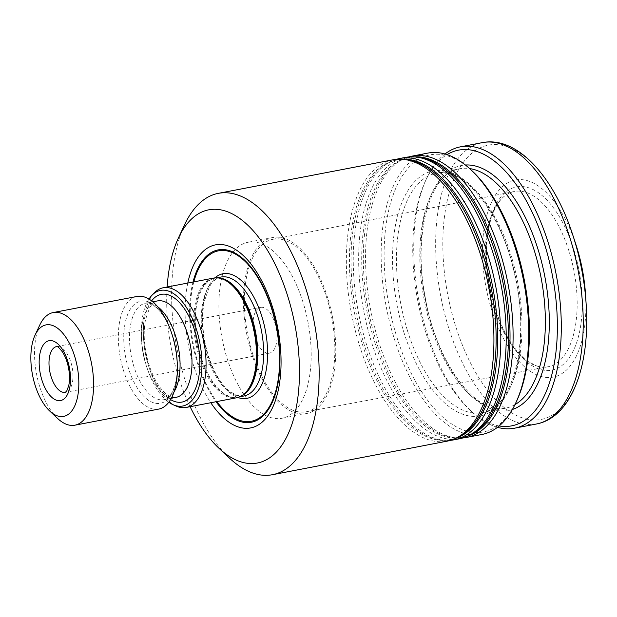 <?xml version="1.0" encoding="UTF-8"?>
<svg xmlns="http://www.w3.org/2000/svg" width="617" height="617" viewBox="0 0 617 617"><rect width="100%" height="100%" fill="white"/><g stroke="black" fill="none" stroke-linecap="round" stroke-linejoin="round"><path stroke-width="0.46" stroke-dasharray="3.08 2.31" d="M255.122 337.422A23.299 11.368 -100.9 0 0 269.428 353.14A23.299 11.368 -100.9 0 0 276.192 328.113A23.299 11.368 -100.9 0 0 260.636 307.374A23.299 11.368 -100.9 0 0 255.122 337.422M226.909 357.798A89.612 43.722 -100.9 0 0 281.938 418.264A89.612 43.722 -100.9 0 0 307.968 322.012A89.612 43.722 -100.9 0 0 248.119 242.25A89.612 43.722 -100.9 0 0 226.909 357.798M493.245 306.549A89.241 43.537 -100.9 0 0 538.309 366.436A89.241 43.537 -100.9 0 0 547.927 366.776A89.241 43.537 -100.9 0 0 573.964 270.909A89.241 43.537 -100.9 0 0 514.254 191.509A89.241 43.537 -100.9 0 0 505.446 195.388A89.241 43.537 -100.9 0 0 493.245 306.549M494.526 307.22A93.306 45.519 -100.9 0 0 577.504 339.944A93.306 45.519 -100.9 0 0 530.62 188.47A93.306 45.519 -100.9 0 0 494.526 307.22M252.253 352.531A87.83 42.851 -100.9 0 0 306.063 411.809A87.83 42.851 -100.9 0 0 331.691 317.454A87.83 42.851 -100.9 0 0 272.922 239.303A87.83 42.851 -100.9 0 0 252.253 352.531M251.489 353.078A89.612 43.722 -100.9 0 0 306.518 413.544A89.612 43.722 -100.9 0 0 332.548 317.285A89.612 43.722 -100.9 0 0 272.706 237.53A89.612 43.722 -100.9 0 0 251.489 353.078M148.975 299.06A58.87 28.721 -100.9 0 0 146.568 366.297A58.87 28.721 -100.9 0 0 168.803 402.245M154.381 292.782A60.936 29.732 -100.9 0 0 148.766 366.344A60.936 29.732 -100.9 0 0 176.146 406.071M213.582 278.09A60.936 29.732 -100.9 0 0 199.16 356.665A60.936 29.732 -100.9 0 0 236.581 397.78M187.792 283.049A93.198 45.465 -100.9 0 0 193.422 365.04A93.198 45.465 -100.9 0 0 210.783 402.731M190.136 406.703A128.922 62.895 79.1 0 1 167.145 287.013M229.416 458.069A143.26 69.891 79.1 0 1 184.421 378.067A143.26 69.891 79.1 0 1 184.591 224.742M393.122 159.772A143.26 69.891 -100.9 0 0 359.202 344.487A143.26 69.891 -100.9 0 0 447.178 441.147M137.043 296.445A57.35 27.981 -100.9 0 0 123.469 370.393A57.35 27.981 -100.9 0 0 158.685 409.094M39.735 325.113A57.35 27.981 -100.9 0 0 39.665 386.497A57.35 27.981 -100.9 0 0 57.682 418.527M396.592 159.286A143.26 69.891 -100.9 0 0 390.029 162.009A143.26 69.891 -100.9 0 0 366.089 343.16A143.26 69.891 -100.9 0 0 443.476 440.206A143.26 69.891 -100.9 0 0 450.587 440.307M405.408 157.412A143.26 69.891 -100.9 0 0 371.496 342.127A143.26 69.891 -100.9 0 0 459.464 438.78M408.886 156.926A143.26 69.891 -100.9 0 0 402.323 159.649A143.26 69.891 -100.9 0 0 378.383 340.8A143.26 69.891 -100.9 0 0 455.77 437.846A143.26 69.891 -100.9 0 0 462.873 437.947M497.479 427.311A143.26 69.891 79.1 0 1 471.558 411.547A143.26 69.891 79.1 0 1 426.733 178.22A143.26 69.891 79.1 0 1 444.965 153.98M499.153 425.961A140.391 68.495 79.1 0 1 469.421 409.541A140.391 68.495 79.1 0 1 425.491 180.881A140.391 68.495 79.1 0 1 447.024 154.612M472.483 171.248A141.108 68.842 -100.9 0 0 396.608 186.434A141.108 68.842 -100.9 0 0 396.754 336.789A141.108 68.842 -100.9 0 0 516.637 401.073M427.905 153.085A143.26 69.891 -100.9 0 0 393.993 337.8A143.26 69.891 -100.9 0 0 481.962 434.461M576.008 244.872A100.37 48.967 -100.9 0 0 504.451 184.953A100.37 48.967 -100.9 0 0 491.518 309.387A100.37 48.967 -100.9 0 0 552.423 377.242A100.37 48.967 -100.9 0 0 585.518 294.332M217.84 277.897A60.582 29.554 -100.9 0 0 215.125 278.159L218.95 278.02A60.674 29.601 -100.9 0 0 200.109 356.418A60.674 29.601 -100.9 0 0 241.586 395.852L237.985 397.14A60.582 29.554 -100.9 0 0 240.599 396.376M216.814 277.835L215.125 278.159A60.582 29.554 -100.9 0 0 200.78 356.271A60.582 29.554 -100.9 0 0 237.985 397.14L239.674 396.816M206.687 355.137A60.582 29.554 -100.9 0 0 243.885 396.006L236.604 395.343L229.177 390.962C220.516 383.612 213.521 371.681 208.207 355.168C202.507 335.895 201.211 317.956 204.32 301.343L209.232 287.167C212.688 281.159 216.613 277.781 221.025 277.025A60.582 29.554 -100.9 0 0 206.687 355.137M214.87 277.905A63.451 30.95 -100.9 0 0 207.929 355.546A63.451 30.95 -100.9 0 0 237.846 397.479M193.815 281.892A86.781 42.342 -100.9 0 0 197.995 362.719A86.781 42.342 -100.9 0 0 216.806 401.574M193.013 282.046A87.768 42.82 -100.9 0 0 197.432 363.043A87.768 42.82 -100.9 0 0 216.004 401.729M151.62 300.865A54.844 26.755 -100.9 0 0 148.281 365.063A54.844 26.755 -100.9 0 0 170.585 399.585M145.805 364.246A49.105 23.955 -100.9 0 0 175.961 397.379L170.315 396.507L166.143 393.87C159.186 388.155 153.425 378.298 148.844 364.308C144.077 348.119 142.99 333.149 145.566 319.398L149.607 307.821C152.283 303.479 154.89 301.181 157.435 300.926A49.105 23.955 -100.9 0 0 145.805 364.246M157.713 306.78A49.105 23.955 -100.9 0 0 145.519 303.209A49.105 23.955 -100.9 0 0 133.897 366.529A49.105 23.955 -100.9 0 0 164.053 399.669A49.105 23.955 -100.9 0 0 174.056 391.834M152.792 301.813L145.519 303.209C151.258 300.641 165.595 313.012 172.174 334.815A51.975 25.359 -100.9 0 0 135.115 303.788A51.975 25.359 -100.9 0 0 128.421 368.233A51.975 25.359 -100.9 0 0 159.957 403.364A51.975 25.359 -100.9 0 0 177.094 360.436C179.061 383.126 170.331 399.932 164.053 399.669L171.325 398.266M269.428 353.14L65.387 392.343A23.299 11.368 -100.9 0 0 72.15 367.316A23.299 11.368 -100.9 0 0 56.594 346.577L260.636 307.374M401.852 159.225A142.434 69.49 -100.9 0 0 387.599 163.312C393.507 160.158 399.785 158.955 406.441 159.687A142.434 69.49 -100.9 0 0 362.21 343.723A142.434 69.49 -100.9 0 0 459.58 436.281C453.672 439.435 447.394 440.638 440.739 439.906A142.434 69.49 -100.9 0 0 455.493 438.417M390.029 162.009L387.599 163.312A142.434 69.49 -100.9 0 0 363.799 343.414A142.434 69.49 -100.9 0 0 440.739 439.906L443.476 440.206M414.138 156.865A142.434 69.49 -100.9 0 0 399.885 160.952C405.801 157.798 412.079 156.595 418.735 157.327A142.434 69.49 -100.9 0 0 374.496 341.363A142.434 69.49 -100.9 0 0 471.874 433.921C465.966 437.067 459.68 438.278 453.025 437.538A142.434 69.49 -100.9 0 0 467.779 436.057M402.323 159.649L399.885 160.952A142.434 69.49 -100.9 0 0 376.085 341.054A142.434 69.49 -100.9 0 0 453.025 437.538L455.77 437.846M586.15 304.25A139.673 68.14 79.1 0 1 540.099 419.622A139.673 68.14 79.1 0 1 455.346 325.205A139.673 68.14 79.1 0 1 473.347 152.037A139.673 68.14 79.1 0 1 572.923 235.416M536.466 423.987A143.26 69.891 79.1 0 1 440.8 296.492A143.26 69.891 79.1 0 1 482.409 142.62M512.388 409.495A124.742 60.859 79.1 0 1 425.283 299.469A124.742 60.859 79.1 0 1 465.419 165.001M514.964 404.621A121.873 59.456 79.1 0 1 505.585 408.146A121.873 59.456 79.1 0 1 430.743 325.915A121.873 59.456 79.1 0 1 459.596 168.773A121.873 59.456 79.1 0 1 469.614 168.572M407.39 330.403A121.873 59.456 -100.9 0 0 482.232 412.634A121.873 59.456 -100.9 0 0 517.624 281.73A121.873 59.456 -100.9 0 0 436.242 173.261A121.873 59.456 -100.9 0 0 407.39 330.403M403.711 331.761A124.742 60.859 -100.9 0 0 514.655 375.506A124.742 60.859 -100.9 0 0 451.968 172.999A124.742 60.859 -100.9 0 0 403.711 331.761M538.309 366.436L535.101 365.403L524.697 358.863C512.349 348.003 502.338 330.666 494.664 306.834C486.497 279.293 484.445 253.464 488.517 229.354C490.129 220.701 492.497 213.413 495.613 207.466C498.582 201.929 501.86 197.903 505.446 195.388M272.706 237.53L248.119 242.25M306.518 413.544L281.938 418.264M306.063 411.809L547.927 366.776M272.922 239.303L514.254 191.509M469.421 409.541L471.558 411.547M425.491 180.881L426.733 178.22M505.585 408.146C476.632 416.336 435.471 362.04 424.928 295.528C412.75 232.162 431.028 171.942 459.596 168.773L436.242 173.261C463.953 165.618 503.241 214.778 515.411 278.144C530.265 343.823 512.156 409.511 482.232 412.634L505.585 408.146"/><path stroke-width="0.93" d="M168.803 402.245A58.87 28.721 -100.9 0 0 173.03 404.675A58.87 28.721 -100.9 0 0 199.815 342.79A58.87 28.721 -100.9 0 0 151.998 295.235A58.87 28.721 -100.9 0 0 148.975 299.06M173.03 404.675L176.146 406.071A60.936 29.732 -100.9 0 0 186.187 407.459A60.936 29.732 -100.9 0 0 203.88 342.003A60.936 29.732 -100.9 0 0 163.189 287.769A60.936 29.732 -100.9 0 0 154.381 292.782L151.998 295.235M186.187 407.459L236.581 397.78A60.936 29.732 -100.9 0 0 240.823 396.261A60.936 29.732 -100.9 0 0 254.281 332.324A60.936 29.732 -100.9 0 0 218.086 277.928A60.936 29.732 -100.9 0 0 213.582 278.09L163.189 287.769M210.783 402.731A93.198 45.465 -100.9 0 0 276.601 396.754A93.198 45.465 -100.9 0 0 251.142 264.215A93.198 45.465 -100.9 0 0 187.792 283.049M167.145 287.013A128.922 62.895 79.1 0 1 178.382 238.046A128.922 62.895 79.1 0 1 287.915 296.777A128.922 62.895 79.1 0 1 288.046 434.144A128.922 62.895 79.1 0 1 218.719 448.019A128.922 62.895 79.1 0 1 190.136 406.703M178.382 238.046L184.591 224.742A143.26 69.891 79.1 0 1 218.333 193.352A143.26 69.891 79.1 0 1 306.302 290.013A143.26 69.891 79.1 0 1 272.39 474.72A143.26 69.891 79.1 0 1 229.416 458.069L218.719 448.019M272.39 474.72L447.178 441.147A143.26 69.891 -100.9 0 0 457.151 437.584A143.26 69.891 -100.9 0 0 488.78 287.275A143.26 69.891 -100.9 0 0 403.703 159.387A143.26 69.891 -100.9 0 0 393.122 159.772L218.333 193.352M49.661 410.984L57.682 418.527A57.35 27.981 -100.9 0 0 74.881 425.19L158.685 409.094A57.35 27.981 -100.9 0 0 177.179 361.793A57.35 27.981 -100.9 0 0 171.75 333.527A57.35 27.981 -100.9 0 0 137.043 296.445L53.239 312.549A57.35 27.981 -100.9 0 0 39.735 325.113L35.076 335.085A46.599 22.736 -100.9 0 0 35.022 384.962A46.599 22.736 -100.9 0 0 49.661 410.984A46.599 22.736 -100.9 0 0 77.418 397.641A46.599 22.736 -100.9 0 0 65.803 337.198A46.599 22.736 -100.9 0 0 35.076 335.085M74.881 425.19A57.35 27.981 -100.9 0 0 91.54 363.59A57.35 27.981 -100.9 0 0 53.239 312.549M450.587 440.307A143.26 69.891 -100.9 0 0 454.066 439.821A143.26 69.891 -100.9 0 0 495.667 285.949A143.26 69.891 -100.9 0 0 400.009 158.446A143.26 69.891 -100.9 0 0 396.592 159.286M454.066 439.821L459.464 438.78A143.26 69.891 -100.9 0 0 469.444 435.224A143.26 69.891 -100.9 0 0 501.073 284.907A143.26 69.891 -100.9 0 0 415.989 157.019A143.26 69.891 -100.9 0 0 405.408 157.412L400.009 158.446M462.873 437.947A143.26 69.891 -100.9 0 0 466.352 437.461A143.26 69.891 -100.9 0 0 507.961 283.589A143.26 69.891 -100.9 0 0 412.295 156.086A143.26 69.891 -100.9 0 0 408.886 156.926M444.965 153.98A143.26 69.891 79.1 0 1 460.475 146.831A143.26 69.891 79.1 0 1 548.451 243.491A143.26 69.891 79.1 0 1 514.532 428.206A143.26 69.891 79.1 0 1 497.479 427.311M447.024 154.612A140.391 68.495 79.1 0 1 544.772 244.841A140.391 68.495 79.1 0 1 499.153 425.961M466.352 437.461L481.962 434.461A143.26 69.891 -100.9 0 0 515.704 403.071L516.637 401.073A141.108 68.842 -100.9 0 0 472.483 171.248L470.879 169.744A143.26 69.891 -100.9 0 0 427.905 153.085L412.295 156.086M515.704 403.071A143.26 69.891 -100.9 0 0 470.879 169.744M586.15 304.25L585.518 294.332A100.37 48.967 -100.9 0 0 576.008 244.872L572.923 235.416A139.673 68.14 79.1 0 1 574.18 239.357A139.673 68.14 79.1 0 1 586.15 304.25C590.307 365.264 571.62 417.362 536.466 423.987L514.532 428.206M240.823 396.261L241.586 395.852A60.674 29.601 -100.9 0 0 254.991 332.185A60.674 29.601 -100.9 0 0 218.95 278.02L218.086 277.928M240.599 396.376A60.582 29.554 -100.9 0 0 255.577 332.077A60.582 29.554 -100.9 0 0 217.84 277.897M239.674 396.816L243.885 396.006A60.582 29.554 -100.9 0 0 261.485 330.943A60.582 29.554 -100.9 0 0 221.025 277.025L216.814 277.835M237.846 397.479A63.451 30.95 -100.9 0 0 265.31 330.203A63.451 30.95 -100.9 0 0 214.87 277.905M216.806 401.574A86.781 42.342 -100.9 0 0 275.853 390.816A86.781 42.342 -100.9 0 0 252.646 270.007A86.781 42.342 -100.9 0 0 193.815 281.892M216.004 401.729A87.768 42.82 -100.9 0 0 276.1 391.702A87.768 42.82 -100.9 0 0 252.546 269.089A87.768 42.82 -100.9 0 0 193.013 282.046M170.585 399.585A54.844 26.755 -100.9 0 0 197.887 343.16A54.844 26.755 -100.9 0 0 151.62 300.865M171.325 398.266L175.961 397.379A49.105 23.955 -100.9 0 0 190.229 344.633A49.105 23.955 -100.9 0 0 157.435 300.926L152.792 301.813M174.056 391.834A49.105 23.955 -100.9 0 0 178.313 346.916A49.105 23.955 -100.9 0 0 157.713 306.78M177.179 361.793L177.094 360.436A51.975 25.359 -100.9 0 0 172.174 334.815L171.75 333.527M41.887 380.003A30.472 14.862 -100.9 0 0 68.981 390.692A30.472 14.862 -100.9 0 0 53.671 341.224A30.472 14.862 -100.9 0 0 41.887 380.003M51.08 376.617A23.299 11.368 -100.9 0 0 65.387 392.343L66.86 390.723L68.749 385.556C69.852 380.365 69.752 374.334 68.441 367.462C67.083 361.076 65.024 355.824 62.278 351.698C59.286 348.011 57.643 346.376 57.366 346.793L56.594 346.577A23.299 11.368 -100.9 0 0 51.08 376.617M457.151 437.584L459.58 436.281A142.434 69.49 -100.9 0 0 491.032 286.836A142.434 69.49 -100.9 0 0 406.441 159.687L403.703 159.387M455.493 438.417A142.434 69.49 -100.9 0 0 492.621 286.535A142.434 69.49 -100.9 0 0 401.852 159.225M469.444 435.224L471.874 433.921A142.434 69.49 -100.9 0 0 503.325 284.476A142.434 69.49 -100.9 0 0 418.735 157.327L415.989 157.019M467.779 436.057A142.434 69.49 -100.9 0 0 504.914 284.175A142.434 69.49 -100.9 0 0 414.138 156.865M572.923 235.416C554.182 177.202 517.516 135.74 482.409 142.62A143.26 69.891 79.1 0 1 570.378 239.273A143.26 69.891 79.1 0 1 536.466 423.987M465.419 165.001A124.742 60.859 79.1 0 1 538.117 249.654A124.742 60.859 79.1 0 1 512.388 409.495M469.614 168.572A121.873 59.456 79.1 0 1 534.438 251.003A121.873 59.456 79.1 0 1 514.964 404.621M482.409 142.62L460.475 146.831"/></g></svg>
